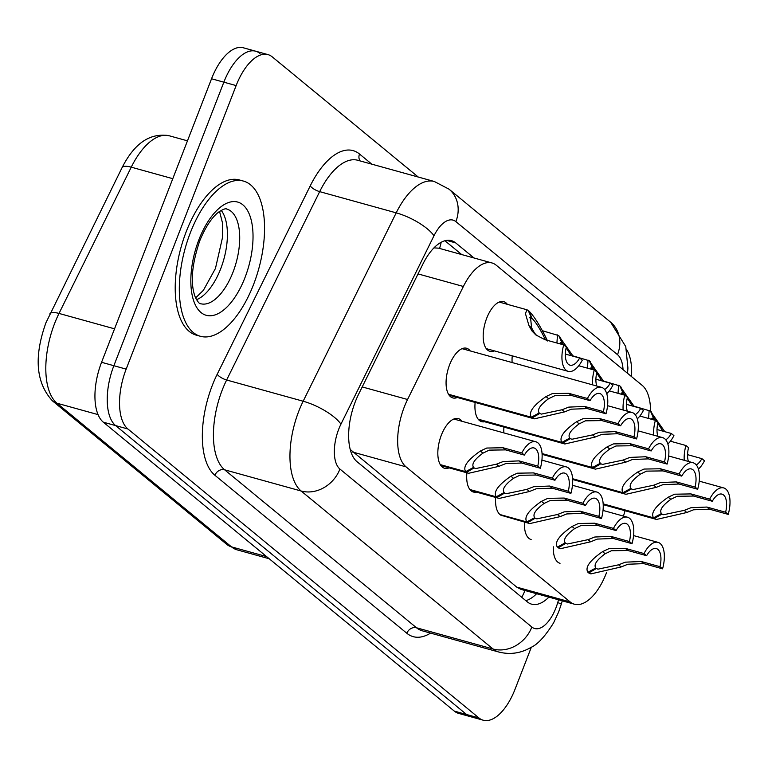 <?xml version="1.0" encoding="UTF-8"?>
<svg xmlns="http://www.w3.org/2000/svg" width="768" height="768" viewBox="0 0 768 768"><rect width="100%" height="100%" fill="white"/><g stroke="black" fill="none" stroke-linecap="round" stroke-linejoin="round"><path stroke-width="1.15" d="M494.467 350.899A25.766 12.221 -74.5 0 1 489.936 351.322A25.766 12.221 -74.5 0 1 486.72 318.173A25.766 12.221 -74.5 0 1 503.702 301.651A25.766 12.221 -74.5 0 1 507.37 304.339M457.354 397.498A25.766 12.221 -74.5 0 1 452.822 397.92A25.766 12.221 -74.5 0 1 449.606 364.771A25.766 12.221 -74.5 0 1 466.589 348.25A25.766 12.221 -74.5 0 1 470.256 350.938M449.098 467.856A25.766 12.221 -74.5 0 1 444.576 468.278A25.766 12.221 -74.5 0 1 441.36 435.13A25.766 12.221 -74.5 0 1 458.342 418.608A25.766 12.221 -74.5 0 1 462.01 421.296M650.573 411.37A48.317 22.906 105.5 0 0 642.182 385.363L496.234 265.219A48.317 22.906 105.5 0 0 491.962 262.954A48.317 22.906 105.5 0 0 463.382 286.474L407.558 399.494A48.317 22.906 105.5 0 0 404.294 406.954A48.317 22.906 105.5 0 0 406.042 466.848L570.163 601.939A48.317 22.906 105.5 0 0 574.435 604.205A48.317 22.906 105.5 0 0 606.547 572.563M491.962 262.954L438.614 248.17L433.949 247.872M350.208 449.443L516.778 587.136L521.098 589.421L574.435 604.205M623.462 516.096L625.046 510.72M512.131 362.544A25.766 12.221 -74.5 0 1 512.246 355.834M484.646 421.747A25.766 12.221 -74.5 0 1 481.69 421.68A25.766 12.221 -74.5 0 1 475.133 402.432M503.885 432.902A25.766 12.221 -74.5 0 1 503.923 427.094M476.39 492.106A25.766 12.221 -74.5 0 1 473.434 492.038A25.766 12.221 -74.5 0 1 466.886 472.79M502.301 515.798A25.766 12.221 -74.5 0 1 495.667 497.453M531.158 539.549A25.766 12.221 -74.5 0 1 524.477 522.115M560.026 563.309A25.766 12.221 -74.5 0 1 553.296 546.787M531.36 647.174L515.05 689.232A48.317 22.906 -74.5 0 1 483.206 720.202L470.909 716.794A48.317 22.906 -74.5 0 1 466.627 714.538L115.622 425.597A48.317 22.906 -74.5 0 1 113.866 365.702L223.843 82.176A48.317 22.906 -74.5 0 1 255.686 51.206L243.389 47.798A48.317 22.906 -74.5 0 0 211.546 78.768L101.568 362.294A48.317 22.906 -74.5 0 0 103.325 422.189L454.33 711.12A48.317 22.906 -74.5 0 0 458.602 713.386L470.909 716.794A48.317 22.906 -74.5 0 1 466.627 714.538L115.622 425.597A48.317 22.906 -74.5 0 1 113.866 365.702L223.843 82.176A48.317 22.906 -74.5 0 1 255.686 51.206A48.317 22.906 -74.5 0 1 259.968 53.462M474.019 257.981L455.702 242.909A48.317 22.906 105.5 0 0 451.43 240.643A48.317 22.906 105.5 0 0 422.851 264.163L358.541 394.358A48.317 22.906 105.5 0 0 355.277 401.818A48.317 22.906 105.5 0 0 357.034 461.702L527.347 601.901A48.317 22.906 105.5 0 0 531.619 604.166A48.317 22.906 105.5 0 0 548.909 597.13M483.206 720.202A48.317 22.906 -74.5 0 1 478.934 717.946L127.92 429.005A48.317 22.906 -74.5 0 1 126.163 369.12L236.141 85.584A48.317 22.906 -74.5 0 1 267.994 54.614A48.317 22.906 -74.5 0 1 272.266 56.88L418.243 177.034M626.438 349.402A48.317 22.906 -74.5 0 1 631.517 376.579M536.611 593.722A48.317 22.906 -74.5 0 1 525.84 600.662M444.912 240.739L461.722 254.573M440.275 464.621L465.696 471.667C462.624 466.867 467.51 459.994 480.355 451.027L486.71 448.042L503.059 447.754L521.808 452.947A24.163 11.453 105.5 0 1 535.805 441.754A24.163 11.453 105.5 0 1 540.355 468.221L521.616 463.027L505.651 463.632L498.95 466.339L468.653 473.28L440.611 465.168M473.155 467.597L475.728 468.557L496.358 464.208L503.126 461.558L519.014 460.886L537.763 466.08A17.722 8.4 -74.5 0 0 534.086 447.965A17.722 8.4 -74.5 0 0 524.4 455.088L505.661 449.894L489.235 450.125L482.947 453.158C474.48 459.379 471.35 464.122 473.549 467.376L465.696 471.667M474.154 467.875L466.522 472.349M540.355 468.221L537.763 466.08M524.4 455.088L521.808 452.947M448.522 394.272L531.341 417.226C528.269 412.426 533.155 405.542 546 396.586L552.355 393.6L568.704 393.312L587.453 398.506A24.163 11.453 105.5 0 1 601.459 387.312A24.163 11.453 105.5 0 1 606 413.779L587.261 408.576L571.296 409.19L564.595 411.888L534.307 418.838L448.867 394.81M538.8 413.146L541.373 414.106L562.013 409.757L568.771 407.107L584.659 406.445L603.408 411.638A17.722 8.4 -74.5 0 0 599.731 393.514A17.722 8.4 -74.5 0 0 590.054 400.646L571.306 395.443L554.88 395.674L548.592 398.717C540.125 404.938 536.995 409.68 539.203 412.934L531.341 417.226M539.808 413.424L532.166 417.907M606 413.779L603.408 411.638M590.054 400.646L587.453 398.506M565.354 354.058L579.667 358.032L582.269 360.173A24.163 11.453 105.5 0 1 568.262 371.366A24.163 11.453 105.5 0 1 563.712 344.899L544.973 339.696L535.824 334.925L532.07 331.085L528.979 325.67L525.446 313.642L526.925 309.763L528.221 310.454L531.504 317.962L530.554 317.453L531.571 327.802L534.595 333.168L536.938 335.75M547.574 340.982C540.605 326.525 534.422 316.579 529.046 311.136L528.451 310.973M531.504 317.962L529.872 317.51M579.667 358.032A17.722 8.4 -74.5 0 1 569.981 365.155A17.722 8.4 -74.5 0 1 566.314 347.03L563.712 344.899M529.046 311.136L532.109 318.461L529.632 317.77M545.482 339.84L544.982 338.851C540.067 328.915 535.776 322.118 532.109 318.461M253.498 284.669A80.534 38.179 -74.5 0 1 200.419 336.288A80.534 38.179 -74.5 0 1 190.368 232.694A80.534 38.179 -74.5 0 1 243.446 181.075A80.534 38.179 -74.5 0 1 253.498 284.669M200.419 336.288L196.32 335.155A80.534 38.179 -74.5 0 1 186.269 231.562A80.534 38.179 -74.5 0 1 239.347 179.942L243.446 181.075M469.901 489.523L496.243 496.819C493.181 492.019 498.067 485.146 510.912 476.179L517.267 473.194L533.616 472.906L552.355 478.099A24.163 11.453 105.5 0 1 566.362 466.906A24.163 11.453 105.5 0 1 570.912 493.373L552.163 488.179L536.208 488.784L529.507 491.491L499.21 498.432L470.4 490.109M503.702 492.749L506.285 493.709L526.915 489.36L533.683 486.71L549.571 486.038L568.31 491.232A17.722 8.4 -74.5 0 0 564.643 473.117A17.722 8.4 -74.5 0 0 554.957 480.24L536.208 475.046L519.792 475.277L513.504 478.31C505.027 484.531 501.898 489.274 504.106 492.528L496.243 496.819M504.71 493.027L497.069 497.501M570.912 493.373L568.31 491.232M554.957 480.24L552.355 478.099M499.949 514.531L526.8 521.971C523.738 517.171 528.624 510.298 541.469 501.331L547.824 498.346L564.173 498.058L582.912 503.251A24.163 11.453 105.5 0 1 596.918 492.058A24.163 11.453 105.5 0 1 601.469 518.525L582.72 513.331L566.755 513.936L560.064 516.643L529.766 523.584L503.626 516M534.259 517.901L536.832 518.861L557.472 514.512L564.23 511.862L580.128 511.19L598.867 516.384A17.722 8.4 -74.5 0 0 595.2 498.269A17.722 8.4 -74.5 0 0 585.514 505.392L566.765 500.198L550.349 500.429L544.051 503.462C535.584 509.683 532.454 514.426 534.662 517.68L526.8 521.971M535.267 518.179L527.626 522.653M601.469 518.525L598.867 516.384M585.514 505.392L582.912 503.251M627.475 517.21A24.163 11.453 105.5 0 1 632.026 543.677L613.277 538.483L597.312 539.088L590.621 541.795L560.323 548.736L558.182 547.805L565.824 543.331L567.389 544.013L588.029 539.664L594.787 537.014L610.675 536.342L629.424 541.536A17.722 8.4 -74.5 0 0 625.757 523.421A17.722 8.4 -74.5 0 0 616.07 530.544L597.322 525.35L580.906 525.581L574.608 528.614C566.141 534.835 563.011 539.578 565.219 542.832L557.357 547.123C554.285 542.323 559.181 535.45 572.026 526.483L578.371 523.498L594.73 523.21L613.469 528.403A24.163 11.453 105.5 0 1 627.475 517.21L603.024 510.432M565.824 543.331L564.816 543.053M632.026 543.677L629.424 541.536M616.07 530.544L613.469 528.403M658.032 542.362A24.163 11.453 105.5 0 1 662.573 568.829L643.834 563.635L627.869 564.24L621.168 566.947L590.88 573.888L588.739 572.957L596.381 568.483L597.946 569.165L618.586 564.816L625.344 562.166L641.232 561.494L659.981 566.688A17.722 8.4 -74.5 0 0 656.304 548.573A17.722 8.4 -74.5 0 0 646.618 555.696L627.878 550.502L611.453 550.733L605.165 553.766C596.698 559.987 593.568 564.73 595.776 567.984L587.914 572.275C584.842 567.475 589.728 560.602 602.573 551.635L608.928 548.65L625.277 548.362L644.026 553.555A24.163 11.453 105.5 0 1 658.032 542.362L633.581 535.584M596.381 568.483L595.373 568.205M662.573 568.829L659.981 566.688M646.618 555.696L644.026 553.555M578.746 365.75L594.269 370.051A24.163 11.453 105.5 0 0 592.579 384.845M606.749 393.677A24.163 11.453 105.5 0 0 612.826 385.325L610.224 383.184L595.901 379.21M573.139 356.218L558.998 336.125M560.429 342.662L562.061 343.114L561.11 342.605L559.939 343.853M610.224 383.184A17.722 8.4 -74.5 0 1 604.646 389.51M596.784 386.016A17.722 8.4 -74.5 0 1 596.87 372.182L594.269 370.051M562.061 343.114L558.778 335.606L542.4 330.73M559.603 336.288L562.666 343.613L560.179 342.922M571.171 355.67L566.15 347.731M564.403 345.466L562.666 343.613M556.915 343.008L557.482 334.915M609.302 390.902L624.826 395.203A24.163 11.453 105.5 0 0 623.136 409.997M637.306 418.829A24.163 11.453 105.5 0 0 643.382 410.477L640.781 408.336L626.458 404.362M603.686 381.37L589.555 361.277M590.986 367.814L592.618 368.266L591.667 367.757L590.496 369.005M640.781 408.336A17.722 8.4 -74.5 0 1 635.203 414.662M627.331 411.168A17.722 8.4 -74.5 0 1 627.427 397.334L624.826 395.203M592.618 368.266L589.334 360.758L572.957 355.882M590.16 361.44L593.222 368.765L590.736 368.074M601.728 380.822L596.707 372.883M594.96 370.618L593.222 368.765M587.462 368.16L588.038 360.067M639.859 416.045L655.382 420.355A24.163 11.453 105.5 0 0 653.683 435.149M667.862 443.981A24.163 11.453 105.5 0 0 673.93 435.629L671.338 433.488L657.014 429.514M634.243 406.522L620.112 386.429M621.542 392.966L623.174 393.418L622.224 392.909L621.053 394.157M671.338 433.488A17.722 8.4 -74.5 0 1 665.76 439.814M657.888 436.32A17.722 8.4 -74.5 0 1 657.974 422.486L655.382 420.355M623.174 393.418L619.891 385.91L603.504 381.034M620.717 386.592L623.779 393.917L621.293 393.226M632.285 405.974L627.264 398.035M625.517 395.77L623.779 393.917M618.019 393.312L618.595 385.219M670.416 441.197L685.939 445.507A24.163 11.453 105.5 0 0 684.24 460.301M698.419 469.133A24.163 11.453 105.5 0 0 704.486 460.771L701.894 458.64L687.571 454.666M664.8 431.674L650.669 411.581M652.099 418.118L653.731 418.57L652.781 418.061L651.61 419.309M701.894 458.64A17.722 8.4 -74.5 0 1 696.317 464.966M688.445 461.472A17.722 8.4 -74.5 0 1 688.531 447.638L685.939 445.507M653.731 418.57L650.448 411.062L634.061 406.186M651.274 411.744L654.336 419.069L651.85 418.378M662.842 431.126L657.821 423.187M656.074 420.922L654.336 419.069M648.576 418.464L649.152 410.371M478.147 419.165L561.898 442.378C558.826 437.578 563.712 430.694 576.557 421.738L582.912 418.752L599.261 418.464L618.01 423.658A24.163 11.453 105.5 0 1 632.016 412.464A24.163 11.453 105.5 0 1 636.557 438.931L617.818 433.728L601.853 434.342L595.152 437.04L564.854 443.99L478.646 419.75M569.357 438.298L571.93 439.258L592.57 434.909L599.328 432.259L615.216 431.597L633.965 436.79A17.722 8.4 -74.5 0 0 630.288 418.666A17.722 8.4 -74.5 0 0 620.602 425.798L601.862 420.595L585.437 420.826L579.149 423.869C570.682 430.09 567.552 434.832 569.76 438.086L561.898 442.378M570.365 438.576L562.723 443.059M636.557 438.931L633.965 436.79M620.602 425.798L618.01 423.658M542.064 453.562L592.454 467.53C589.382 462.73 594.269 455.846 607.114 446.89L613.469 443.904L629.818 443.616L648.566 448.81A24.163 11.453 105.5 0 1 662.563 437.616A24.163 11.453 105.5 0 1 667.114 464.083L648.374 458.88L632.41 459.494L625.709 462.192L595.411 469.142L542.093 454.022M599.914 463.45L602.486 464.41L623.117 460.061L629.885 457.411L645.773 456.749L664.522 461.942A17.722 8.4 -74.5 0 0 660.845 443.818A17.722 8.4 -74.5 0 0 651.158 450.95L632.419 445.747L615.994 445.978L609.706 449.021C601.238 455.242 598.109 459.984 600.307 463.238L592.454 467.53M600.922 463.728L593.28 468.211M667.114 464.083L664.522 461.942M651.158 450.95L648.566 448.81M572.611 478.714L623.002 492.682C619.939 487.882 624.826 480.998 637.67 472.042L644.026 469.056L660.374 468.768L679.114 473.962A24.163 11.453 105.5 0 1 693.12 462.768A24.163 11.453 105.5 0 1 697.67 489.235L678.922 484.032L662.966 484.646L656.266 487.344L625.968 494.294L572.64 479.174M630.461 488.602L633.043 489.562L653.674 485.213L660.442 482.563L676.33 481.901L695.069 487.094A17.722 8.4 -74.5 0 0 691.402 468.97A17.722 8.4 -74.5 0 0 681.715 476.102L662.966 470.899L646.55 471.13L640.262 474.173C631.795 480.394 628.656 485.136 630.864 488.39L623.002 492.682M631.469 488.88L623.837 493.363M697.67 489.235L695.069 487.094M681.715 476.102L679.114 473.962M603.168 503.866L653.558 517.834C650.496 513.034 655.382 506.15 668.227 497.194L674.582 494.208L690.931 493.92L709.67 499.114A24.163 11.453 105.5 0 1 723.677 487.92A24.163 11.453 105.5 0 1 728.227 514.387L709.478 509.184L693.514 509.798L686.822 512.496L656.525 519.446L603.197 504.326M661.018 513.754L663.59 514.714L684.23 510.365L690.989 507.715L706.886 507.053L725.626 512.246A17.722 8.4 -74.5 0 0 721.958 494.122A17.722 8.4 -74.5 0 0 712.272 501.254L693.523 496.051L677.107 496.282L670.819 499.325C662.342 505.546 659.213 510.288 661.421 513.542L653.558 517.834M662.026 514.032L654.384 518.515M728.227 514.387L725.626 512.246M712.272 501.254L709.67 499.114M362.218 386.928L407.558 399.494M441.168 242.266A48.317 41.635 129.5 0 1 439.536 248.419M524.986 590.496A48.317 41.635 129.5 0 1 521.722 597.274M352.656 452.045L406.042 466.848M418.042 273.907L463.382 286.474M516.778 587.136L570.163 601.939M172.79 178.685L131.251 167.165L59.011 313.43A64.426 30.547 105.5 0 0 54.653 323.376A64.426 30.547 105.5 0 0 56.986 403.229A16.109 13.882 129.5 0 1 52.483 400.896C35.923 382.896 33.744 356.851 45.946 322.742L122.035 167.712C134.467 143.107 150.24 132.47 169.354 135.811A64.426 30.547 105.5 0 0 131.251 167.165A16.109 5.29 -153.7 0 0 122.035 167.712M49.795 313.978A16.109 5.29 -153.7 0 1 59.011 313.43L114.547 328.829M98.054 414.614L56.986 403.229L231.485 546.864A64.426 30.547 105.5 0 0 237.178 549.878L226.973 544.531A16.109 13.882 -50.5 0 0 231.485 546.864L266.611 556.598M454.33 711.12L478.934 717.946M103.325 422.189L127.92 429.005M101.568 362.294L126.163 369.12M211.546 78.768L236.141 85.584M623.05 369.61A32.218 15.274 105.5 0 0 617.52 354.672L455.875 221.616A32.218 15.274 105.5 0 0 433.978 235.786L340.944 424.157A32.218 15.274 105.5 0 0 338.755 429.13A32.218 15.274 105.5 0 0 339.926 469.056L531.85 627.034A32.218 15.274 105.5 0 0 555.926 607.901A32.218 15.274 105.5 0 0 557.722 602.611L558.557 599.798M531.85 627.034A32.218 27.754 -50.5 0 1 493.056 648.998L301.142 491.011A64.426 30.547 -74.5 0 1 298.8 411.158A64.426 30.547 -74.5 0 1 303.158 401.222L226.637 380.006A64.426 30.547 105.5 0 0 222.269 389.942A64.426 30.547 105.5 0 0 224.611 469.795L416.525 627.782A64.426 30.547 105.5 0 0 422.227 630.797L498.758 652.013A64.426 30.547 -74.5 0 1 493.056 648.998L416.525 627.782A8.054 6.941 129.5 0 0 406.829 633.264L214.915 475.286A8.054 6.941 129.5 0 1 224.611 469.795L301.142 491.011A32.218 27.754 -50.5 0 0 339.926 469.056M498.758 652.013C510.029 654.864 520.752 653.338 530.928 647.434C537.59 644.563 545.155 636.346 553.613 622.8L558.634 611.971L561.293 604.128A32.218 0.941 -163.6 0 0 557.722 602.611M214.915 475.286A72.48 34.358 -74.5 0 1 212.285 385.45A72.48 34.358 -74.5 0 1 217.19 374.266L310.224 185.894A72.48 34.358 -74.5 0 1 359.501 154.013L371.846 164.179M430.56 633.11A72.48 34.358 -74.5 0 1 406.829 633.264M340.944 424.157A32.218 10.579 -153.7 0 0 303.158 401.222L396.202 212.851L319.67 191.635L226.637 380.006A8.054 2.64 26.3 0 1 217.19 374.266M433.978 235.786A32.218 10.579 -153.7 0 0 396.202 212.851A64.426 30.547 -74.5 0 1 434.304 181.488L357.773 160.272A64.426 30.547 105.5 0 0 319.67 191.635A8.054 2.64 26.3 0 1 310.224 185.894M360.106 160.925A8.054 6.941 129.5 0 1 359.501 154.013M617.52 354.672A32.218 27.754 -50.5 0 0 610.656 322.224L449.021 189.168L434.304 181.488M455.875 221.616A32.218 27.754 -50.5 0 0 449.021 189.168M446.602 240.384L455.702 242.909M505.661 449.894L503.059 447.754M482.947 453.158L480.355 451.027M498.95 466.339L496.358 464.208M521.616 463.027L519.014 460.886M571.306 395.443L568.704 393.312M548.592 398.717L546 396.586M564.595 411.888L562.013 409.757M587.261 408.576L584.659 406.445M544.982 338.851L546.547 340.138M528.979 325.67L531.571 327.802M232.973 272.246A49.094 23.27 -74.5 0 1 200.621 303.715C199.622 304.09 197.914 302.083 195.494 297.677C190.138 284.275 191.539 265.363 199.709 240.941C207.744 221.165 216.278 213.523 219.36 211.632C223.421 209.088 225.917 208.243 226.848 209.098A49.094 23.27 -74.5 0 1 232.973 272.246M244.963 277.642A58.762 27.859 -74.5 0 1 201.034 312.547A58.762 27.859 -74.5 0 1 198.902 239.722A58.762 27.859 -74.5 0 1 242.832 204.806A58.762 27.859 -74.5 0 1 244.963 277.642M221.242 210.432A49.094 23.27 -74.5 0 1 220.675 268.838A49.094 23.27 -74.5 0 1 196.502 299.693M536.208 475.046L533.616 472.906M513.504 478.31L510.912 476.179M529.507 491.491L526.915 489.36M552.163 488.179L549.571 486.038M566.765 500.198L564.173 498.058M544.051 503.462L541.469 501.331M560.064 516.643L557.472 514.512M582.72 513.331L580.128 511.19M597.322 525.35L594.73 523.21M574.608 528.614L572.026 526.483M590.621 541.795L588.029 539.664M613.277 538.483L610.675 536.342M627.878 550.502L625.277 548.362M605.165 553.766L602.573 551.635M621.168 566.947L618.586 564.816M643.834 563.635L641.232 561.494M601.862 420.595L599.261 418.464M579.149 423.869L576.557 421.738M595.152 437.04L592.57 434.909M617.818 433.728L615.216 431.597M632.419 445.747L629.818 443.616M609.706 449.021L607.114 446.89M625.709 462.192L623.117 460.061M648.374 458.88L645.773 456.749M662.966 470.899L660.374 468.768M640.262 474.173L637.67 472.042M656.266 487.344L653.674 485.213M678.922 484.032L676.33 481.901M693.523 496.051L690.931 493.92M670.819 499.325L668.227 497.194M686.822 512.496L684.23 510.365M709.478 509.184L706.886 507.053M226.973 544.531L52.483 400.896M237.178 549.878L269.251 558.768M169.354 135.811L187.469 140.832M267.994 54.614L255.686 51.206M627.533 373.296L627.917 368.035L625.766 346.618L610.656 322.224M561.293 604.128L562.262 600.826M535.805 441.754L453.811 419.021M468.653 473.28L440.909 465.59M601.459 387.312L462.067 348.662M534.307 418.838L449.155 395.232M568.262 371.366L486.269 348.634M526.925 309.763L499.181 302.064M195.6 297.917L203.405 290.294L215.453 268.464L222.653 236.87L222.384 222.518L219.562 211.488M566.362 466.906L541.91 460.128M499.21 498.432L470.861 490.57M596.918 492.058L572.467 485.28M632.016 412.464L607.565 405.686M564.854 443.99L479.117 420.221M662.563 437.616L638.122 430.838M595.411 469.142L542.102 454.358M693.12 462.768L668.669 455.99M625.968 494.294L572.659 479.51M723.677 487.92L699.226 481.142M656.525 519.446L603.216 504.662"/></g></svg>

